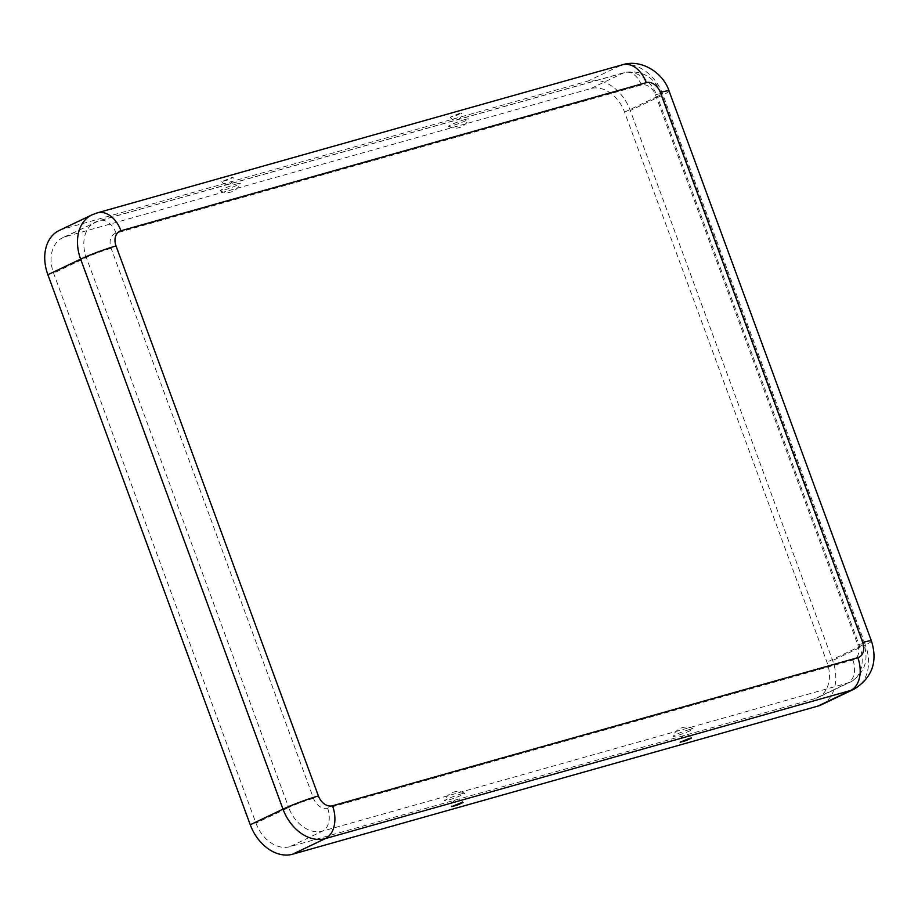 <?xml version="1.0" encoding="UTF-8"?>
<svg xmlns="http://www.w3.org/2000/svg" width="918" height="918" viewBox="0 0 918 918"><rect width="100%" height="100%" fill="white"/><g stroke="black" fill="none" stroke-linecap="round" stroke-linejoin="round"><path stroke-width="0.69" stroke-dasharray="4.59 3.44" d="M465.196 119.489A10.752 0.918 159.8 0 0 453.928 123.471A10.752 0.918 159.8 0 0 448.581 126.397A10.752 0.918 159.8 0 0 458.931 123.482A10.752 0.918 159.8 0 0 468.696 118.984A10.752 0.918 159.8 0 0 465.196 119.489M461.249 793.898A10.752 0.918 -20.2 0 1 464.703 793.278A10.752 0.918 -20.2 0 1 454.984 797.903A10.752 0.918 -20.2 0 1 444.576 800.68A10.752 0.918 -20.2 0 1 450.646 797.616A10.752 0.918 -20.2 0 1 461.249 793.898M689.636 729.5A10.752 0.918 159.8 0 0 679.033 733.218A10.752 0.918 159.8 0 0 672.974 736.282A10.752 0.918 159.8 0 0 683.371 733.493A10.752 0.918 159.8 0 0 693.09 728.881A10.752 0.918 159.8 0 0 689.636 729.5M815.138 698.587L289.847 846.706A32.084 23.57 -115.5 0 1 255.961 823.148L53.6 273.139A32.084 23.57 64.5 0 1 62.631 237.739A32.084 23.57 64.5 0 1 65.396 236.695L590.699 88.576A32.084 23.57 -115.5 0 1 624.573 112.134L826.934 662.142A32.084 23.57 64.5 0 1 817.915 697.542A32.084 23.57 64.5 0 1 815.138 698.587L847.876 682.969L322.585 831.088L289.847 846.706M821.369 704.783A40.105 29.468 64.5 0 0 832.649 660.535L630.287 110.527A40.105 29.468 -115.5 0 0 587.933 81.071L62.642 229.202A40.105 29.468 64.5 0 0 59.177 230.498M236.81 183.887A10.752 0.918 -20.2 0 1 240.309 183.393A10.752 0.918 -20.2 0 1 230.544 187.892A10.752 0.918 -20.2 0 1 220.182 190.795A10.752 0.918 -20.2 0 1 225.541 187.88A10.752 0.918 -20.2 0 1 236.81 183.887M231.152 177.771L233.115 177.461L227.641 180.008L221.823 181.615L231.152 177.771M459.539 113.373L450.21 117.217L456.028 115.611L461.502 113.063L459.539 113.373M854.107 689.166A40.105 29.468 64.5 0 0 865.387 644.918L832.649 660.535M871.446 641.051A26.737 2.272 -20.2 0 1 865.387 644.918L663.025 94.91L630.287 110.527M622.622 64.73A26.737 17.993 -105.7 0 0 620.671 65.453L95.38 213.584A40.105 29.468 64.5 0 0 91.915 214.881M97.319 212.85A26.737 17.993 -105.7 0 0 95.38 213.584L62.642 229.202M655.452 94.806L857.814 644.826A13.368 9.823 64.5 0 1 852.891 660.008L327.6 808.127A13.368 9.823 -115.5 0 1 313.486 798.316L111.124 248.296A13.368 9.823 64.5 0 1 116.035 233.115L641.338 84.995A13.368 9.823 -115.5 0 1 655.452 94.806A18.716 1.595 -20.2 0 1 661.557 93.808A18.716 1.595 -20.2 0 1 657.311 96.516L859.673 646.536L826.934 662.142M857.814 644.826A18.716 1.595 -20.2 0 1 863.918 643.828A18.716 1.595 -20.2 0 1 859.673 646.536A32.084 23.57 64.5 0 1 850.653 681.925L817.915 697.542M116.035 233.115A18.716 12.6 -105.7 0 0 99.5 220.572A18.716 12.6 -105.7 0 0 98.134 221.077A32.084 23.57 64.5 0 0 95.369 222.122A32.084 23.57 64.5 0 0 86.338 257.522L53.6 273.139M641.338 84.995A18.716 12.6 -105.7 0 0 624.791 72.442A18.716 12.6 -105.7 0 0 623.437 72.958L98.134 221.077L65.396 236.695M669.084 91.043A26.737 2.272 -20.2 0 1 663.025 94.91A40.105 29.468 -115.5 0 0 620.671 65.453L587.933 81.071M852.891 660.008A18.716 12.6 74.3 0 1 847.876 682.969A32.084 23.57 64.5 0 0 850.653 681.925C864.653 673.124 869.071 660.421 863.918 643.828L661.557 93.808C654.247 76.986 641.992 69.871 624.791 72.442L99.5 220.572L62.631 237.739M327.6 808.127A18.716 12.6 74.3 0 1 322.585 831.088A32.084 23.57 -115.5 0 1 288.7 807.53L255.961 823.148M624.573 112.134L657.311 96.516A32.084 23.57 -115.5 0 0 623.437 72.958L590.699 88.576M111.124 248.296A18.716 1.595 159.8 0 0 86.338 257.522L288.7 807.53A18.716 1.595 159.8 0 1 313.486 798.316M463.062 802.458A6.128 6.128 0 0 0 451.771 806.612M448.581 126.386A14.149 14.149 0 0 0 468.696 118.984M464.703 793.278A14.149 14.149 0 0 0 444.576 800.68M693.09 728.881A14.149 14.149 0 0 0 672.974 736.282M691.449 738.049A6.128 6.128 0 0 0 680.169 742.203M221.823 181.626A6.128 6.128 0 0 0 233.115 177.461M220.182 190.795A14.149 14.149 0 0 0 240.309 183.393M450.222 117.217A6.128 6.128 0 0 0 461.502 113.063"/><path stroke-width="1.38" d="M461.111 802.78L463.062 802.458L457.6 805.017L451.771 806.612L461.111 802.78M689.498 738.382L680.169 742.214L685.987 740.619L691.461 738.061L689.498 738.382M862.725 642.474A13.368 9.823 64.5 0 1 857.802 657.667A26.737 17.993 74.3 0 1 850.63 690.474L817.892 706.091A40.105 29.468 64.5 0 0 821.369 704.783L854.107 689.166C872.146 677.782 877.918 661.74 871.446 641.051L669.084 91.043A26.737 2.272 -20.2 0 0 660.363 92.466L862.725 642.474A26.737 2.272 -20.2 0 1 871.446 641.051M817.892 706.091L292.601 854.21A40.105 29.468 -115.5 0 1 250.258 824.766L47.885 274.746A40.105 29.468 64.5 0 1 59.177 230.498L91.915 214.881A40.105 29.468 64.5 0 0 80.635 259.128L282.996 809.148L250.258 824.766M857.802 657.667L332.511 805.786A26.737 17.993 74.3 0 1 325.339 838.593L850.63 690.474A40.105 29.468 64.5 0 0 854.107 689.166M622.622 64.73A26.737 17.993 -105.7 0 1 646.249 82.654L120.947 230.774A26.737 17.993 -105.7 0 0 97.319 212.85L622.622 64.73C641.384 58.683 663.37 72.935 669.084 91.043M120.947 230.774A13.368 9.823 64.5 0 0 116.035 245.955L318.397 795.963A26.737 2.272 159.8 0 0 282.996 809.148A40.105 29.468 -115.5 0 0 325.339 838.593L292.601 854.21M332.511 805.786A13.368 9.823 -115.5 0 1 318.397 795.963M646.249 82.654A13.368 9.823 -115.5 0 1 660.363 92.466M116.035 245.955A26.737 2.272 159.8 0 0 80.635 259.128L47.885 274.746M91.915 214.881L97.319 212.85"/></g></svg>
